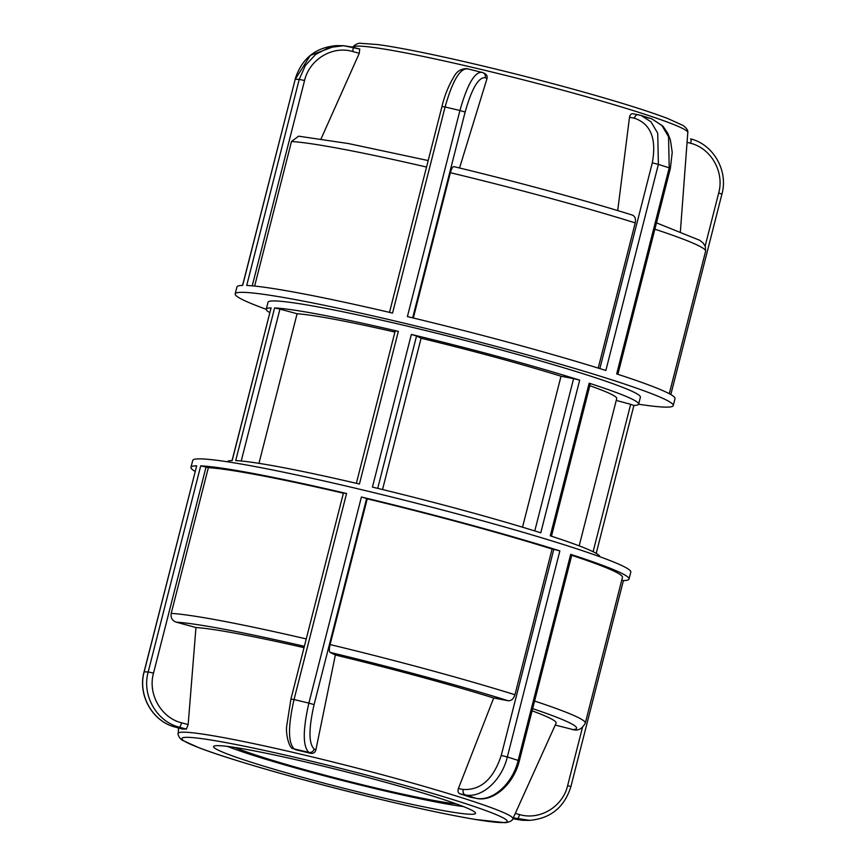 <?xml version="1.0" encoding="UTF-8"?>
<svg xmlns="http://www.w3.org/2000/svg" width="866" height="866" viewBox="0 0 866 866"><rect width="100%" height="100%" fill="white"/><g stroke="black" fill="none" stroke-linecap="round" stroke-linejoin="round"><path stroke-width="1.3" d="M377.706 488.37L416.546 335.976L411.35 334.449L372.434 487.103A192.133 11.713 14.3 0 1 540.774 532.807L579.69 380.152A192.133 11.713 -165.7 0 0 411.35 334.449M416.546 335.976L421.093 338.238L382.534 489.539M398.338 331.364A192.133 11.713 -165.7 0 0 274.609 307.939L235.704 460.593A192.133 11.713 14.3 0 1 359.422 484.029L398.338 331.364L395.221 330.844L356.359 483.315M633.901 405.45A192.133 11.713 -165.7 0 0 638.632 404.13L640.396 397.191A192.133 11.713 -165.7 0 0 457.107 338.379A192.133 11.713 -165.7 0 0 268.027 302.266L266.263 309.205A192.133 11.713 -165.7 0 0 269.77 312.637M227.379 461.784A192.133 11.713 14.3 0 1 232.175 460.55L271.09 307.885A192.133 11.713 -165.7 0 0 266.263 309.205M638.632 404.13A192.133 11.713 -165.7 0 0 589.172 383.183L550.267 535.837A192.133 11.713 14.3 0 1 599.737 556.686M551.458 536.227L590.341 383.67L589.172 383.183M579.69 380.152L573.606 378.615L534.777 530.945M633.804 405.45L630.675 404.325L593.102 551.729M522.523 527.199L561.006 376.223L573.606 378.615M616.246 400.406L630.675 404.325M271.09 307.885L232.066 460.55M579.17 545.861L616.722 398.544A169.53 10.338 -165.7 0 0 589.822 385.695M561.006 376.223A169.53 10.338 -165.7 0 0 421.093 338.238M241.224 461.004L279.945 309.097L274.609 307.939M279.945 309.097L297.092 313.752L258.966 463.342M456.306 803.897A122.853 7.491 14.3 0 1 315.148 772.559A122.853 7.491 14.3 0 1 234.957 747.477M638.599 404.216A226.048 13.78 -165.7 0 0 663.497 407.063A226.048 13.78 -165.7 0 0 673.25 405.559A226.048 13.78 -165.7 0 0 457.616 336.376A226.048 13.78 -165.7 0 0 235.173 293.899A226.048 13.78 -165.7 0 0 266.241 309.303M617.88 374.318L670.381 168.34L672.222 152.329L670.403 139.989L667.751 133.223L663.042 126.274L651.849 118.88L661.83 125.353L668.552 136.774L669.212 167.842L616.679 373.928A226.048 13.78 14.3 0 1 675.025 398.62L673.25 405.559M482.135 72.343C474.763 71.575 467.359 84.294 459.922 110.502L407.399 316.588A226.048 13.78 14.3 0 1 605.854 370.475L658.387 164.388L657.727 133.202L650.983 121.825L641.035 115.438L638.545 114.81A4.525 3.226 100.7 0 0 638.274 114.734A4.525 3.226 100.7 0 0 634.345 118.187C650.734 123.751 656.72 138.636 652.304 162.851L599.857 368.591M252.233 285.834L304.561 80.527C309.443 59.375 332.468 45.454 352.679 51.516A4.525 1.115 -74.8 0 0 352.711 47.143A4.525 1.115 -74.8 0 0 352.646 47.132L343.585 45.703L328.896 47.587L315.657 54.428L305.395 65.459L299.225 79.369L246.702 285.455A226.048 13.78 14.3 0 1 392.547 313.081L445.081 106.994C452.517 80.776 460.019 68.078 467.597 68.901M235.173 293.899L236.938 286.96A226.048 13.78 14.3 0 1 242.675 285.39L295.209 79.315L310.331 55.413L336.289 45.638L343.585 45.692L359.823 49.07L352.776 47.165M352.679 51.516L359.271 53.313L359.736 49.059M428.183 160.556L348.522 143.572L298.608 136.178L291.485 141.515L254.636 286.072M359.271 53.313L321.08 138.831M412.671 317.854L465.139 112.028C471.829 88.44 478.53 76.998 485.263 77.713L487.006 78.59C487.558 75.948 486.562 74.184 484.018 73.285M632.44 215.114C584.875 200.23 516.569 181.687 453.795 166.608L453.914 166.651C452.723 166.521 451.543 168.545 450.363 172.702L413.32 318.017M487.006 78.59L459.543 167.993M617.707 210.59L629.495 117.278C630.037 114.626 631.314 113.478 633.327 113.814L640.97 115.416M598.211 368.082L635.222 222.887C635.99 218.622 634.94 215.991 632.05 215.017M394.918 332.068A169.53 10.338 -165.7 0 0 297.092 313.752M623.401 580.599A226.048 13.78 -165.7 0 0 629.03 579.04A226.048 13.78 -165.7 0 0 570.694 554.348L518.16 760.424C512.629 783.892 492.343 801.948 475.813 798.236L470.595 797.24A173.254 10.565 -165.7 0 0 459.987 793.862L465.204 794.847C481.593 798.571 501.771 780.418 507.335 756.971L559.869 550.884A226.048 13.78 -165.7 0 0 361.403 497.008L308.881 703.095C302.775 729.973 302.754 746.405 308.805 752.381L310.678 753.323A173.254 10.565 -165.7 0 0 296.129 749.88L294.256 748.938C288.01 742.931 287.934 726.477 294.029 699.576L346.562 493.49A226.048 13.78 -165.7 0 0 200.706 465.876L148.183 671.951C141.645 695.192 156.605 721.595 179.305 727.169L186.406 729.096A173.254 10.565 -165.7 0 0 182.466 729.042L175.365 727.115C152.578 721.573 137.672 695.117 144.157 671.897L196.69 465.811A226.048 13.78 -165.7 0 0 190.953 467.38A226.048 13.78 -165.7 0 0 195.153 471.44M629.03 579.04L630.805 572.101A226.048 13.78 -165.7 0 0 415.171 502.919A226.048 13.78 -165.7 0 0 192.728 460.441L190.953 467.38M144.048 671.94L144.157 671.897A226.048 13.78 -165.7 0 1 148.183 671.951L153.509 673.12L206.043 467.034L200.706 465.876M186.406 729.096L188.16 724.604L181.568 722.818C161.108 717.795 147.631 694.023 153.509 673.12M196.69 465.811L144.048 671.929C137.575 695.095 152.438 721.519 175.3 727.104A4.525 1.115 -74.8 0 0 175.365 727.115A180.832 11.02 14.3 0 1 179.305 727.169A4.525 1.115 -74.8 0 0 181.568 722.818M346.562 493.49L343.456 492.97L290.922 699.057L294.029 699.576A226.048 13.78 -165.7 0 1 308.881 703.095L314.087 704.621L366.621 498.535L361.403 497.008M310.678 753.323C313.362 753.669 315.094 752.522 315.895 749.88L314.152 749.014C308.621 743.613 308.599 728.815 314.087 704.621M293.184 748.527A4.525 4.341 -63.5 0 0 293.347 748.614L296.129 749.88M559.869 550.884L553.785 549.347L501.252 755.433L507.335 756.971A226.048 13.78 -165.7 0 1 518.16 760.424L519.329 760.922L571.863 554.835L570.694 554.348M501.252 755.433C493.479 779.021 480.814 790.366 463.234 789.489L458.385 788.569C457.573 791.21 458.114 792.964 459.987 793.862M458.385 788.569L493.685 697.996L508.234 700.756C511.33 700.908 513.57 698.905 514.945 694.748L552.086 549.033L553.785 549.347M206.043 467.034L208.349 467.662L171.208 613.388C170.537 617.707 172.193 620.63 176.155 622.145L195.954 627.525L188.16 724.604M366.621 498.535L367.227 498.838L330.087 644.564C329.112 648.829 329.123 651.438 330.098 652.39L335.348 655.01L315.895 749.88M227.498 746.427A135.139 8.238 -165.7 0 0 391.194 792.401A135.139 8.238 -165.7 0 0 463.364 806.549M555.225 725.058L574.364 729.908C578.78 730.655 582.428 728.382 585.319 723.088L622.459 577.362A219.26 13.369 -165.7 0 0 571.733 555.322M623.303 580.599L621.81 579.939M552.086 549.033A219.26 13.369 -165.7 0 0 367.227 498.838M343.391 493.198A219.26 13.369 -165.7 0 0 208.349 467.662M512.867 818.792A172.702 10.533 -165.7 0 0 389.375 776.672A172.702 10.533 -165.7 0 0 178.179 733.48C177.324 733.913 180.052 739.726 182.91 740.506L198.823 747.694C227.628 758.822 293.249 777.863 357.81 793.862C406.219 805.835 445.384 814.376 475.315 819.463L505.3 822.7C509.738 822.061 512.261 820.762 512.867 818.792L556.091 723.153A190.964 11.637 -165.7 0 0 532.103 710.824M493.685 697.996A190.964 11.637 -165.7 0 0 335.348 655.01M304.02 647.649A190.964 11.637 -165.7 0 0 195.954 627.525M522.339 820.275L513.332 818.868A4.525 1.115 105.2 0 1 513.267 818.857A4.525 1.115 105.2 0 1 513.192 818.835M513.3 817.85L529.689 820.362L522.393 820.308M470.942 814.278A135.139 8.238 -165.7 0 0 475.499 813.336A135.139 8.238 -165.7 0 0 362.854 776.185A135.139 8.238 -165.7 0 0 218.156 745.637A135.139 8.238 -165.7 0 0 213.599 746.579A135.139 8.238 -165.7 0 0 326.244 783.73A135.139 8.238 -165.7 0 0 470.942 814.278M652.304 162.851L658.387 164.388A226.048 13.78 14.3 0 1 669.212 167.842L670.381 168.329M389.494 312.355L441.974 106.464L445.081 106.994A226.048 13.78 14.3 0 1 459.922 110.502L465.139 112.028M242.567 285.401L295.209 79.315A226.048 13.78 14.3 0 1 299.225 79.369L304.561 80.527M485.263 77.713A4.525 4.341 -63.5 0 0 483.044 72.668L484.928 73.61M466.839 68.63L483.033 72.668A4.525 4.341 -63.5 0 0 482.892 72.592M629.495 117.278L634.345 118.187M649.154 118.187A180.832 11.02 -165.7 0 0 643.395 116.336M654.869 229.187A219.26 13.369 14.3 0 1 705.595 251.227L669.277 393.705M450.363 172.702A219.26 13.369 14.3 0 1 635.222 222.887M291.485 141.515A219.26 13.369 14.3 0 1 426.527 167.062M721.822 194.103L718.693 192.966L705.173 246.02M670.825 394.56L721.93 194.071C728.458 170.883 713.508 144.514 690.678 138.896L690.613 138.885A4.525 1.115 105.2 0 1 690.678 138.896A4.525 1.115 105.2 0 1 690.646 143.28C711.105 148.292 724.582 172.063 718.693 192.966M687.063 142.305L690.646 143.28M687.799 132.509C688.21 130.495 686.619 128.136 683.003 125.451L667.859 118.566C645.354 110.025 610.757 99.395 564.091 86.676C523.345 75.645 484.159 65.968 446.531 57.632C417.12 51.17 394.29 46.829 378.031 44.599L360.624 43.3C357.745 42.618 352.559 46.418 353.111 47.197A172.702 10.533 14.3 0 1 564.242 90.605A172.702 10.533 14.3 0 1 687.799 132.509L680.395 231.406M175.224 727.072A4.525 1.115 -74.8 0 0 175.289 727.104L182.401 729.031M290.922 699.057L286.733 725.849C285.488 733.892 289.298 749.307 293.358 748.614A4.525 4.341 -63.5 0 0 294.256 748.938A180.832 11.02 14.3 0 1 308.805 752.381A4.525 4.341 -63.5 0 0 314.152 749.014M519.329 760.922L519.329 760.933C512.813 786.685 491.228 802.349 476.084 798.3L470.866 797.315M463.234 789.489A4.525 3.226 100.7 0 0 465.204 794.847A180.832 11.02 14.3 0 1 475.813 798.236A4.525 3.226 100.7 0 0 476.084 798.3M585.319 723.088A219.26 13.369 -165.7 0 0 534.593 701.049M514.945 694.748A219.26 13.369 -165.7 0 0 330.087 644.564M306.25 638.924A219.26 13.369 -165.7 0 0 171.208 613.388M532.655 708.648A212.083 12.925 14.3 0 1 572.231 729.681M330.098 652.39A212.083 12.925 14.3 0 1 508.234 700.756M176.155 622.145A212.083 12.925 14.3 0 1 304.367 646.317M582.461 727.462L567.652 785.559C562.803 806.744 539.735 820.589 519.535 814.57A4.525 1.115 105.2 0 1 517.273 818.922A180.832 11.02 14.3 0 1 513.332 818.868L513.257 818.857M567.652 785.559L570.878 786.664L623.412 580.566M519.535 814.57L515.292 813.423M501.555 822.581A167.863 10.23 14.3 0 1 301.953 779.335A167.863 10.23 14.3 0 1 187.543 737.334A167.863 10.23 14.3 0 1 387.145 780.58A167.863 10.23 14.3 0 1 501.555 822.581M596.209 553.363L633.912 405.418M295.09 79.336C301.617 58.672 315.408 47.435 336.473 45.627M441.974 106.475C444.442 95.812 448.491 85.799 454.109 76.403C456.826 71.304 461.08 68.717 466.861 68.63M651.882 118.891L641.035 115.427M656.482 222.865L699.76 240.315L702.976 242.837L705.357 246.485L705.595 251.227M178.179 733.48L178.591 727.992M529.505 820.362C550.56 818.554 564.361 807.318 570.878 786.653"/></g></svg>
